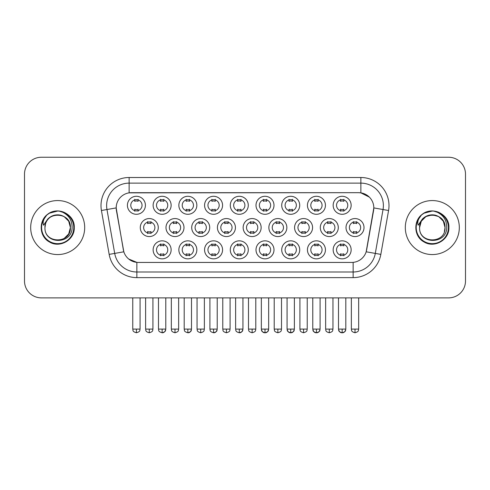 <?xml version="1.0" encoding="UTF-8"?>
<svg xmlns="http://www.w3.org/2000/svg" width="490" height="490" viewBox="0 0 490 490"><rect width="100%" height="100%" fill="white"/><g stroke="black" fill="none" stroke-linecap="round" stroke-linejoin="round"><path stroke-width="0.73" d="M171.132 249.839A8.998 8.998 0 0 1 162.135 258.836A8.998 8.998 0 0 1 153.131 249.839A8.998 8.998 0 0 1 162.135 240.835A8.998 8.998 0 0 1 171.132 249.839M156.506 249.839A5.623 5.623 0 0 0 162.135 255.462A5.623 5.623 0 0 0 167.758 249.839A5.623 5.623 0 0 0 162.135 244.21A5.623 5.623 0 0 0 156.506 249.839M248.283 249.839A8.998 8.998 0 0 1 239.285 258.836A8.998 8.998 0 0 1 230.288 249.839A8.998 8.998 0 0 1 239.285 240.835A8.998 8.998 0 0 1 248.283 249.839M233.663 249.839A5.623 5.623 0 0 0 239.285 255.462A5.623 5.623 0 0 0 244.908 249.839A5.623 5.623 0 0 0 239.285 244.21A5.623 5.623 0 0 0 233.663 249.839M274.002 249.839A8.998 8.998 0 0 1 265.004 258.836A8.998 8.998 0 0 1 256 249.839A8.998 8.998 0 0 1 265.004 240.835A8.998 8.998 0 0 1 274.002 249.839M259.375 249.839A5.623 5.623 0 0 0 265.004 255.462A5.623 5.623 0 0 0 270.627 249.839A5.623 5.623 0 0 0 265.004 244.21A5.623 5.623 0 0 0 259.375 249.839M299.721 249.839A8.998 8.998 0 0 1 290.717 258.836A8.998 8.998 0 0 1 281.719 249.839A8.998 8.998 0 0 1 290.717 240.835A8.998 8.998 0 0 1 299.721 249.839M285.094 249.839A5.623 5.623 0 0 0 290.717 255.462A5.623 5.623 0 0 0 296.346 249.839A5.623 5.623 0 0 0 290.717 244.21A5.623 5.623 0 0 0 285.094 249.839M222.57 249.839A8.998 8.998 0 0 1 213.567 258.836A8.998 8.998 0 0 1 204.569 249.839A8.998 8.998 0 0 1 213.567 240.835A8.998 8.998 0 0 1 222.57 249.839M207.944 249.839A5.623 5.623 0 0 0 213.567 255.462A5.623 5.623 0 0 0 219.195 249.839A5.623 5.623 0 0 0 213.567 244.21A5.623 5.623 0 0 0 207.944 249.839M196.851 249.839A8.998 8.998 0 0 1 187.848 258.836A8.998 8.998 0 0 1 178.85 249.839A8.998 8.998 0 0 1 187.848 240.835A8.998 8.998 0 0 1 196.851 249.839M182.225 249.839A5.623 5.623 0 0 0 187.848 255.462A5.623 5.623 0 0 0 193.477 249.839A5.623 5.623 0 0 0 187.848 244.21A5.623 5.623 0 0 0 182.225 249.839M325.44 249.839A8.998 8.998 0 0 1 316.436 258.836A8.998 8.998 0 0 1 307.438 249.839A8.998 8.998 0 0 1 316.436 240.835A8.998 8.998 0 0 1 325.44 249.839M310.813 249.839A5.623 5.623 0 0 0 316.436 255.462A5.623 5.623 0 0 0 322.065 249.839A5.623 5.623 0 0 0 316.436 244.21A5.623 5.623 0 0 0 310.813 249.839M351.152 249.839A8.998 8.998 0 0 1 342.155 258.836A8.998 8.998 0 0 1 333.157 249.839A8.998 8.998 0 0 1 342.155 240.835A8.998 8.998 0 0 1 351.152 249.839M336.532 249.839A5.623 5.623 0 0 0 342.155 255.462A5.623 5.623 0 0 0 347.777 249.839A5.623 5.623 0 0 0 342.155 244.21A5.623 5.623 0 0 0 336.532 249.839M158.276 227.562A8.998 8.998 0 0 1 149.272 236.56A8.998 8.998 0 0 1 140.275 227.562A8.998 8.998 0 0 1 149.272 218.565A8.998 8.998 0 0 1 158.276 227.562M143.65 227.562A5.623 5.623 0 0 0 149.272 233.185A5.623 5.623 0 0 0 154.901 227.562A5.623 5.623 0 0 0 149.272 221.939A5.623 5.623 0 0 0 143.65 227.562M183.989 227.562A8.998 8.998 0 0 1 174.991 236.56A8.998 8.998 0 0 1 165.994 227.562A8.998 8.998 0 0 1 174.991 218.565A8.998 8.998 0 0 1 183.989 227.562M169.369 227.562A5.623 5.623 0 0 0 174.991 233.185A5.623 5.623 0 0 0 180.614 227.562A5.623 5.623 0 0 0 174.991 221.939A5.623 5.623 0 0 0 169.369 227.562M261.146 227.562A8.998 8.998 0 0 1 252.142 236.56A8.998 8.998 0 0 1 243.144 227.562A8.998 8.998 0 0 1 252.142 218.565A8.998 8.998 0 0 1 261.146 227.562M246.519 227.562A5.623 5.623 0 0 0 252.142 233.185A5.623 5.623 0 0 0 257.771 227.562A5.623 5.623 0 0 0 252.142 221.939A5.623 5.623 0 0 0 246.519 227.562M286.858 227.562A8.998 8.998 0 0 1 277.861 236.56A8.998 8.998 0 0 1 268.863 227.562A8.998 8.998 0 0 1 277.861 218.565A8.998 8.998 0 0 1 286.858 227.562M272.238 227.562A5.623 5.623 0 0 0 277.861 233.185A5.623 5.623 0 0 0 283.483 227.562A5.623 5.623 0 0 0 277.861 221.939A5.623 5.623 0 0 0 272.238 227.562M312.577 227.562A8.998 8.998 0 0 1 303.579 236.56A8.998 8.998 0 0 1 294.576 227.562A8.998 8.998 0 0 1 303.579 218.565A8.998 8.998 0 0 1 312.577 227.562M297.957 227.562A5.623 5.623 0 0 0 303.579 233.185A5.623 5.623 0 0 0 309.202 227.562A5.623 5.623 0 0 0 303.579 221.939A5.623 5.623 0 0 0 297.957 227.562M338.296 227.562A8.998 8.998 0 0 1 329.298 236.56A8.998 8.998 0 0 1 320.295 227.562A8.998 8.998 0 0 1 329.298 218.565A8.998 8.998 0 0 1 338.296 227.562M323.67 227.562A5.623 5.623 0 0 0 329.298 233.185A5.623 5.623 0 0 0 334.921 227.562A5.623 5.623 0 0 0 329.298 221.939A5.623 5.623 0 0 0 323.67 227.562M209.708 227.562A8.998 8.998 0 0 1 200.71 236.56A8.998 8.998 0 0 1 191.706 227.562A8.998 8.998 0 0 1 200.71 218.565A8.998 8.998 0 0 1 209.708 227.562M195.081 227.562A5.623 5.623 0 0 0 200.71 233.185A5.623 5.623 0 0 0 206.333 227.562A5.623 5.623 0 0 0 200.71 221.939A5.623 5.623 0 0 0 195.081 227.562M235.427 227.562A8.998 8.998 0 0 1 226.429 236.56A8.998 8.998 0 0 1 217.425 227.562A8.998 8.998 0 0 1 226.429 218.565A8.998 8.998 0 0 1 235.427 227.562M220.8 227.562A5.623 5.623 0 0 0 226.429 233.185A5.623 5.623 0 0 0 232.052 227.562A5.623 5.623 0 0 0 226.429 221.939A5.623 5.623 0 0 0 220.8 227.562M364.015 227.562A8.998 8.998 0 0 1 355.011 236.56A8.998 8.998 0 0 1 346.014 227.562A8.998 8.998 0 0 1 355.011 218.565A8.998 8.998 0 0 1 364.015 227.562M349.388 227.562A5.623 5.623 0 0 0 355.011 233.185A5.623 5.623 0 0 0 360.64 227.562A5.623 5.623 0 0 0 355.011 221.939A5.623 5.623 0 0 0 349.388 227.562M145.414 205.286A8.998 8.998 0 0 1 136.416 214.289A8.998 8.998 0 0 1 127.412 205.286A8.998 8.998 0 0 1 136.416 196.288A8.998 8.998 0 0 1 145.414 205.286M130.787 205.286A5.623 5.623 0 0 0 136.416 210.914A5.623 5.623 0 0 0 142.039 205.286A5.623 5.623 0 0 0 136.416 199.663A5.623 5.623 0 0 0 130.787 205.286M171.132 205.286A8.998 8.998 0 0 1 162.135 214.289A8.998 8.998 0 0 1 153.131 205.286A8.998 8.998 0 0 1 162.135 196.288A8.998 8.998 0 0 1 171.132 205.286M156.506 205.286A5.623 5.623 0 0 0 162.135 210.914A5.623 5.623 0 0 0 167.758 205.286A5.623 5.623 0 0 0 162.135 199.663A5.623 5.623 0 0 0 156.506 205.286M196.851 205.286A8.998 8.998 0 0 1 187.848 214.289A8.998 8.998 0 0 1 178.85 205.286A8.998 8.998 0 0 1 187.848 196.288A8.998 8.998 0 0 1 196.851 205.286M182.225 205.286A5.623 5.623 0 0 0 187.848 210.914A5.623 5.623 0 0 0 193.477 205.286A5.623 5.623 0 0 0 187.848 199.663A5.623 5.623 0 0 0 182.225 205.286M248.283 205.286A8.998 8.998 0 0 1 239.285 214.289A8.998 8.998 0 0 1 230.288 205.286A8.998 8.998 0 0 1 239.285 196.288A8.998 8.998 0 0 1 248.283 205.286M233.663 205.286A5.623 5.623 0 0 0 239.285 210.914A5.623 5.623 0 0 0 244.908 205.286A5.623 5.623 0 0 0 239.285 199.663A5.623 5.623 0 0 0 233.663 205.286M222.57 205.286A8.998 8.998 0 0 1 213.567 214.289A8.998 8.998 0 0 1 204.569 205.286A8.998 8.998 0 0 1 213.567 196.288A8.998 8.998 0 0 1 222.57 205.286M207.944 205.286A5.623 5.623 0 0 0 213.567 210.914A5.623 5.623 0 0 0 219.195 205.286A5.623 5.623 0 0 0 213.567 199.663A5.623 5.623 0 0 0 207.944 205.286M325.44 205.286A8.998 8.998 0 0 1 316.436 214.289A8.998 8.998 0 0 1 307.438 205.286A8.998 8.998 0 0 1 316.436 196.288A8.998 8.998 0 0 1 325.44 205.286M310.813 205.286A5.623 5.623 0 0 0 316.436 210.914A5.623 5.623 0 0 0 322.065 205.286A5.623 5.623 0 0 0 316.436 199.663A5.623 5.623 0 0 0 310.813 205.286M299.721 205.286A8.998 8.998 0 0 1 290.717 214.289A8.998 8.998 0 0 1 281.719 205.286A8.998 8.998 0 0 1 290.717 196.288A8.998 8.998 0 0 1 299.721 205.286M285.094 205.286A5.623 5.623 0 0 0 290.717 210.914A5.623 5.623 0 0 0 296.346 205.286A5.623 5.623 0 0 0 290.717 199.663A5.623 5.623 0 0 0 285.094 205.286M274.002 205.286A8.998 8.998 0 0 1 265.004 214.289A8.998 8.998 0 0 1 256 205.286A8.998 8.998 0 0 1 265.004 196.288A8.998 8.998 0 0 1 274.002 205.286M259.375 205.286A5.623 5.623 0 0 0 265.004 210.914A5.623 5.623 0 0 0 270.627 205.286A5.623 5.623 0 0 0 265.004 199.663A5.623 5.623 0 0 0 259.375 205.286M351.152 205.286A8.998 8.998 0 0 1 342.155 214.289A8.998 8.998 0 0 1 333.157 205.286A8.998 8.998 0 0 1 342.155 196.288A8.998 8.998 0 0 1 351.152 205.286M336.532 205.286A5.623 5.623 0 0 0 342.155 210.914A5.623 5.623 0 0 0 347.777 205.286A5.623 5.623 0 0 0 342.155 199.663A5.623 5.623 0 0 0 336.532 205.286M109.166 254.384L101.43 210.51A28.126 28.126 0 0 1 129.127 177.503L360.873 177.503A28.126 28.126 0 0 1 388.57 210.51L380.834 254.384A28.126 28.126 0 0 1 353.137 277.628L136.863 277.628A28.126 28.126 0 0 1 109.166 254.384L123.829 251.799L116.418 210.51A15.19 15.19 0 0 1 131.375 192.686L358.625 192.686A15.19 15.19 0 0 1 373.582 210.51L366.636 249.888A15.19 15.19 0 0 1 351.679 262.438L138.321 262.438A15.19 15.19 0 0 1 123.364 249.888L116.185 207.907L106.967 209.53A22.497 22.497 0 0 1 129.127 183.125L360.873 183.125A22.497 22.497 0 0 1 383.033 209.53L375.297 253.41A22.497 22.497 0 0 1 353.137 271.999L136.863 271.999A22.497 22.497 0 0 1 114.703 253.41L106.967 209.53A22.497 22.497 0 0 1 106.624 205.622M30.686 227.562A26.999 26.999 0 0 0 57.685 254.561A26.999 26.999 0 0 0 84.69 227.562A26.999 26.999 0 0 0 57.685 200.563A26.999 26.999 0 0 0 30.686 227.562A26.999 26.999 0 0 0 57.685 254.561A26.999 26.999 0 0 0 84.69 227.562A26.999 26.999 0 0 0 57.685 200.563A26.999 26.999 0 0 0 30.686 227.562M405.31 227.562A26.999 26.999 0 0 0 432.315 254.561A26.999 26.999 0 0 0 459.314 227.562A26.999 26.999 0 0 0 432.315 200.563A26.999 26.999 0 0 0 405.31 227.562A26.999 26.999 0 0 0 432.315 254.561A26.999 26.999 0 0 0 459.314 227.562A26.999 26.999 0 0 0 432.315 200.563A26.999 26.999 0 0 0 405.31 227.562M129.127 177.503L129.127 192.858L358.625 192.686L360.873 192.858L369.362 197.133M116.185 207.876L116.357 205.622M351.679 262.438L138.321 262.438M136.863 277.628L136.863 262.371L128.754 259.051M388.57 210.51L373.815 207.907L366.171 251.799L380.834 254.384M366.636 249.888L366.545 250.366M123.456 250.366L123.364 249.888M465.5 174.128A16.874 16.874 0 0 0 448.626 157.247L41.374 157.247A16.874 16.874 0 0 0 24.5 174.128L24.5 281.003A16.874 16.874 0 0 0 41.374 297.877L448.626 297.877A16.874 16.874 0 0 0 465.5 281.003L465.5 174.128L465.5 281.003M24.5 174.128L24.5 281.003M448.626 157.247L41.374 157.247M41.374 297.877L448.626 297.877M340.47 211.239L340.47 209.261A4.318 4.318 0 0 0 343.845 209.261L343.845 211.239M343.845 199.332L343.845 201.317A4.318 4.318 0 0 0 340.47 201.317L340.47 199.332M353.327 233.516L353.327 231.531A4.318 4.318 0 0 0 356.702 231.531L356.702 233.516M356.702 221.609L356.702 223.593A4.318 4.318 0 0 0 353.327 223.593L353.327 221.609M340.47 255.792L340.47 253.808A4.318 4.318 0 0 0 343.845 253.808L343.845 255.792M343.845 243.885L343.845 245.864A4.318 4.318 0 0 0 340.47 245.864L340.47 243.885M314.752 211.239L314.752 209.261A4.318 4.318 0 0 0 318.126 209.261L318.126 211.239M318.126 199.332L318.126 201.317A4.318 4.318 0 0 0 314.752 201.317L314.752 199.332M289.033 211.239L289.033 209.261A4.318 4.318 0 0 0 292.408 209.261L292.408 211.239M292.408 199.332L292.408 201.317A4.318 4.318 0 0 0 289.033 201.317L289.033 199.332M263.314 211.239L263.314 209.261A4.318 4.318 0 0 0 266.689 209.261L266.689 211.239M266.689 199.332L266.689 201.317A4.318 4.318 0 0 0 263.314 201.317L263.314 199.332M237.595 211.239L237.595 209.261A4.318 4.318 0 0 0 240.97 209.261L240.97 211.239M240.97 199.332L240.97 201.317A4.318 4.318 0 0 0 237.595 201.317L237.595 199.332M327.608 233.516L327.608 231.531A4.318 4.318 0 0 0 330.983 231.531L330.983 233.516M330.983 221.609L330.983 223.593A4.318 4.318 0 0 0 327.608 223.593L327.608 221.609M301.889 233.516L301.889 231.531A4.318 4.318 0 0 0 305.264 231.531L305.264 233.516M305.264 221.609L305.264 223.593A4.318 4.318 0 0 0 301.889 223.593L301.889 221.609M276.176 233.516L276.176 231.531A4.318 4.318 0 0 0 279.551 231.531L279.551 233.516M279.551 221.609L279.551 223.593A4.318 4.318 0 0 0 276.176 223.593L276.176 221.609M314.752 255.792L314.752 253.808A4.318 4.318 0 0 0 318.126 253.808L318.126 255.792M318.126 243.885L318.126 245.864A4.318 4.318 0 0 0 314.752 245.864L314.752 243.885M45.558 223.74L44.958 227.562C44.259 244.835 72.195 244.522 72.104 227.562C72.153 220.549 69.023 215.453 62.714 212.274L58.91 211.025C54.323 210.755 50.28 212.103 46.783 215.067L44.492 218.356C43.096 220.714 42.789 222.999 43.573 225.216L47.671 219.146C51.487 215.331 56.025 214.069 61.293 215.367A12.716 12.716 0 0 0 45.558 223.74L44.97 227.562C44.192 211.159 71.185 211.159 70.401 227.562L68.698 233.92L64.043 238.575M44.97 227.562C44.192 211.159 71.185 211.159 70.401 227.562C70.009 221.456 66.971 217.389 61.293 215.367L64.043 216.549L68.698 221.204L70.401 227.562C71.185 243.965 44.192 243.965 44.97 227.562C44.192 211.159 71.185 211.159 70.401 227.562L69.77 231.531M46.82 215.037L49.398 213.199L57.82 210.982L49.398 213.199L46.82 215.037L49.398 213.199L57.82 210.982L49.398 213.199L46.82 215.037L49.398 213.199L57.82 210.982M46.783 215.067C56.442 205.592 75.037 213.818 74.272 227.562C74.835 239.824 59.731 248.54 49.398 241.925C38.496 236.284 38.496 218.84 49.398 213.199C59.731 206.584 74.835 215.3 74.272 227.562C74.835 239.824 59.731 248.54 49.398 241.925C38.496 236.284 38.496 218.84 49.398 213.199C59.731 206.584 74.835 215.3 74.272 227.562C74.835 239.824 59.731 248.54 49.398 241.925C38.496 236.284 38.496 218.84 49.398 213.199C59.731 206.584 74.835 215.3 74.272 227.562C74.835 239.824 59.731 248.54 49.398 241.925C38.496 236.284 38.496 218.84 49.398 213.199C59.731 206.584 74.835 215.3 74.272 227.562C74.835 239.824 59.731 248.54 49.398 241.925C38.496 236.284 38.496 218.84 49.398 213.199C58.004 209.187 65.311 210.829 71.32 218.117M420.187 223.74L419.581 227.562C418.883 244.835 446.819 244.522 446.727 227.562C446.782 220.549 443.652 215.453 437.337 212.274L433.534 211.025C428.952 210.755 424.91 212.103 421.412 215.067L419.115 218.356C417.719 220.714 417.413 222.999 418.197 225.216L422.294 219.146C426.11 215.331 430.649 214.069 435.916 215.367A12.716 12.716 0 0 0 420.187 223.74L419.599 227.562C418.815 211.159 445.808 211.159 445.03 227.562C445.808 243.965 418.815 243.965 419.599 227.562C418.815 211.159 445.808 211.159 445.03 227.562L444.393 231.531M435.916 215.367L438.673 216.549L443.327 221.204L445.03 227.562C444.632 221.456 441.594 217.389 435.916 215.367M419.599 227.562L421.302 221.204L425.957 216.549L432.315 214.847L438.673 216.549M421.443 215.037L424.022 213.199L432.443 210.982L424.022 213.199L421.443 215.037L424.022 213.199L432.443 210.982L424.022 213.199L421.443 215.037L424.022 213.199L432.443 210.982M421.412 215.067C431.071 205.592 449.667 213.818 448.895 227.562C449.459 239.824 434.354 248.54 424.022 241.925C413.119 236.284 413.119 218.84 424.022 213.199C434.354 206.584 449.459 215.3 448.895 227.562C449.459 239.824 434.354 248.54 424.022 241.925C413.119 236.284 413.119 218.84 424.022 213.199C434.354 206.584 449.459 215.3 448.895 227.562C449.459 239.824 434.354 248.54 424.022 241.925C413.119 236.284 413.119 218.84 424.022 213.199C434.354 206.584 449.459 215.3 448.895 227.562C449.459 239.824 434.354 248.54 424.022 241.925C413.119 236.284 413.119 218.84 424.022 213.199C434.354 206.584 449.459 215.3 448.895 227.562C449.459 239.824 434.354 248.54 424.022 241.925C413.119 236.284 413.119 218.84 424.022 213.199C432.627 209.187 439.934 210.829 445.943 218.117M250.457 233.516L250.457 231.531A4.318 4.318 0 0 0 253.832 231.531L253.832 233.516M253.832 221.609L253.832 223.593A4.318 4.318 0 0 0 250.457 223.593L250.457 221.609M289.033 255.792L289.033 253.808A4.318 4.318 0 0 0 292.408 253.808L292.408 255.792M292.408 243.885L292.408 245.864A4.318 4.318 0 0 0 289.033 245.864L289.033 243.885M263.314 255.792L263.314 253.808A4.318 4.318 0 0 0 266.689 253.808L266.689 255.792M266.689 243.885L266.689 245.864A4.318 4.318 0 0 0 263.314 245.864L263.314 243.885M237.595 255.792L237.595 253.808A4.318 4.318 0 0 0 240.97 253.808L240.97 255.792M240.97 243.885L240.97 245.864A4.318 4.318 0 0 0 237.595 245.864L237.595 243.885M211.882 211.239L211.882 209.261A4.318 4.318 0 0 0 215.257 209.261L215.257 211.239M215.257 199.332L215.257 201.317A4.318 4.318 0 0 0 211.882 201.317L211.882 199.332M186.163 211.239L186.163 209.261A4.318 4.318 0 0 0 189.538 209.261L189.538 211.239M189.538 199.332L189.538 201.317A4.318 4.318 0 0 0 186.163 201.317L186.163 199.332M160.444 211.239L160.444 209.261A4.318 4.318 0 0 0 163.819 209.261L163.819 211.239M163.819 199.332L163.819 201.317A4.318 4.318 0 0 0 160.444 201.317L160.444 199.332M134.726 211.239L134.726 209.261A4.318 4.318 0 0 0 138.1 209.261L138.1 211.239M138.1 199.332L138.1 201.317A4.318 4.318 0 0 0 134.726 201.317L134.726 199.332M224.739 233.516L224.739 231.531A4.318 4.318 0 0 0 228.113 231.531L228.113 233.516M228.113 221.609L228.113 223.593A4.318 4.318 0 0 0 224.739 223.593L224.739 221.609M199.02 233.516L199.02 231.531A4.318 4.318 0 0 0 202.395 231.531L202.395 233.516M202.395 221.609L202.395 223.593A4.318 4.318 0 0 0 199.02 223.593L199.02 221.609M173.301 233.516L173.301 231.531A4.318 4.318 0 0 0 176.682 231.531L176.682 233.516M176.682 221.609L176.682 223.593A4.318 4.318 0 0 0 173.301 223.593L173.301 221.609M147.588 233.516L147.588 231.531A4.318 4.318 0 0 0 150.963 231.531L150.963 233.516M150.963 221.609L150.963 223.593A4.318 4.318 0 0 0 147.588 223.593L147.588 221.609M211.882 255.792L211.882 253.808A4.318 4.318 0 0 0 215.257 253.808L215.257 255.792M215.257 243.885L215.257 245.864A4.318 4.318 0 0 0 211.882 245.864L211.882 243.885M186.163 255.792L186.163 253.808A4.318 4.318 0 0 0 189.538 253.808L189.538 255.792M189.538 243.885L189.538 245.864A4.318 4.318 0 0 0 186.163 245.864L186.163 243.885M160.444 255.792L160.444 253.808A4.318 4.318 0 0 0 163.819 253.808L163.819 255.792M163.819 243.885L163.819 245.864A4.318 4.318 0 0 0 160.444 245.864L160.444 243.885M360.873 177.503L360.873 192.858M353.137 262.371L353.137 277.628M101.43 210.51L106.967 209.53M355.011 329.096L351.355 329.096C351.875 330.229 350.577 331.516 355.011 332.753L355.011 329.096L358.668 329.096L358.668 297.877M342.155 329.096L338.498 329.096C339.013 330.229 337.72 331.516 342.155 332.753L342.155 329.096L345.811 329.096C345.297 330.229 346.595 331.516 342.155 332.753C340.354 332.918 339.135 331.699 338.498 329.096L338.498 297.877M329.298 329.096L325.642 329.096C326.156 330.229 324.858 331.516 329.298 332.753L329.298 329.096L332.955 329.096L332.955 297.877M303.579 329.096L299.923 329.096C300.437 330.229 299.139 331.516 303.579 332.753L303.579 329.096L307.236 329.096L307.236 297.877M277.861 329.096L274.204 329.096C274.719 330.229 273.426 331.516 277.861 332.753L277.861 329.096L281.517 329.096L281.517 297.877M316.436 329.096L312.779 329.096C313.3 330.229 312.001 331.516 316.436 332.753L316.436 329.096L320.093 329.096C319.578 330.229 320.877 331.516 316.436 332.753C314.635 332.918 313.422 331.699 312.779 329.096L312.779 297.877M44.492 218.356A16.09 16.09 0 0 0 57.685 243.653A16.09 16.09 0 0 0 62.714 212.274M419.115 218.356A16.09 16.09 0 0 0 432.315 243.653A16.09 16.09 0 0 0 437.337 212.274M252.142 329.096L248.485 329.096C249.006 330.229 247.707 331.516 252.142 332.753L252.142 329.096L255.798 329.096L255.798 297.877M290.717 329.096L287.067 329.096C287.581 330.229 286.283 331.516 290.717 332.753L290.717 329.096L294.374 329.096C293.859 330.229 295.158 331.516 290.717 332.753C288.922 332.918 287.704 331.699 287.067 329.096L287.067 297.877M265.004 329.096L261.348 329.096C261.862 330.229 260.564 331.516 265.004 332.753L265.004 329.096L268.661 329.096L268.661 297.877L268.661 329.096C268.14 330.229 269.439 331.516 265.004 332.753C263.204 332.918 261.985 331.699 261.348 329.096L261.348 297.877M239.285 329.096L235.629 329.096C236.143 330.229 234.845 331.516 239.285 332.753L239.285 329.096L242.942 329.096L242.942 297.877L242.942 329.096C242.428 330.229 243.72 331.516 239.285 332.753C241.086 332.918 242.305 331.699 242.942 329.096M136.416 329.096L132.759 329.096C133.274 330.229 131.975 331.516 136.416 332.753L136.416 329.096L140.073 329.096L140.073 297.877M226.429 329.096L222.772 329.096C223.287 330.229 221.988 331.516 226.429 332.753L226.429 329.096L230.079 329.096L230.079 297.877M200.71 329.096L197.054 329.096C197.568 330.229 196.27 331.516 200.71 332.753L200.71 329.096L204.367 329.096L204.367 297.877M174.991 329.096L171.335 329.096C171.849 330.229 170.557 331.516 174.991 332.753L174.991 329.096L178.648 329.096L178.648 297.877M149.272 329.096L145.616 329.096C146.136 330.229 144.838 331.516 149.272 332.753L149.272 329.096L152.929 329.096L152.929 297.877M213.567 329.096L209.91 329.096C210.424 330.229 209.132 331.516 213.567 332.753L213.567 329.096L217.223 329.096C216.709 330.229 218.007 331.516 213.567 332.753C215.367 332.918 216.586 331.699 217.223 329.096L217.223 297.877M187.848 329.096L184.191 329.096C184.712 330.229 183.413 331.516 187.848 332.753L187.848 329.096L191.504 329.096C190.99 330.229 192.288 331.516 187.848 332.753C189.648 332.918 190.867 331.699 191.504 329.096L191.504 297.877M162.135 329.096L158.478 329.096C158.993 330.229 157.694 331.516 162.135 332.753L162.135 329.096L165.792 329.096C165.271 330.229 166.569 331.516 162.135 332.753C163.929 332.918 165.148 331.699 165.792 329.096L165.792 297.877M351.355 329.096L351.355 297.877M358.668 329.096C358.153 330.229 359.452 331.516 355.011 332.753M342.155 332.753C343.955 332.918 345.174 331.699 345.811 329.096L345.811 297.877M325.642 329.096L325.642 297.877M332.955 329.096C332.434 330.229 333.733 331.516 329.298 332.753M299.923 329.096L299.923 297.877M307.236 329.096C306.722 330.229 308.014 331.516 303.579 332.753M274.204 329.096L274.204 297.877M281.517 329.096C281.003 330.229 282.301 331.516 277.861 332.753M316.436 332.753C318.237 332.918 319.455 331.699 320.093 329.096L320.093 297.877M248.485 329.096L248.485 297.877M255.798 329.096C255.284 330.229 256.582 331.516 252.142 332.753M290.717 332.753C292.518 332.918 293.737 331.699 294.374 329.096L294.374 297.877M268.661 329.096C268.018 331.699 266.799 332.918 265.004 332.753M235.629 329.096L235.629 297.877M132.759 329.096L132.759 297.877M140.073 329.096C139.558 330.229 140.851 331.516 136.416 332.753M222.772 329.096L222.772 297.877M230.079 329.096C229.565 330.229 230.864 331.516 226.429 332.753M197.054 329.096L197.054 297.877M204.367 329.096C203.846 330.229 205.145 331.516 200.71 332.753M171.335 329.096L171.335 297.877M178.648 329.096C178.133 330.229 179.426 331.516 174.991 332.753M145.616 329.096L145.616 297.877M152.929 329.096C152.415 330.229 153.713 331.516 149.272 332.753M209.91 329.096L209.91 297.877M184.191 329.096L184.191 297.877M158.478 329.096L158.478 297.877"/></g></svg>
